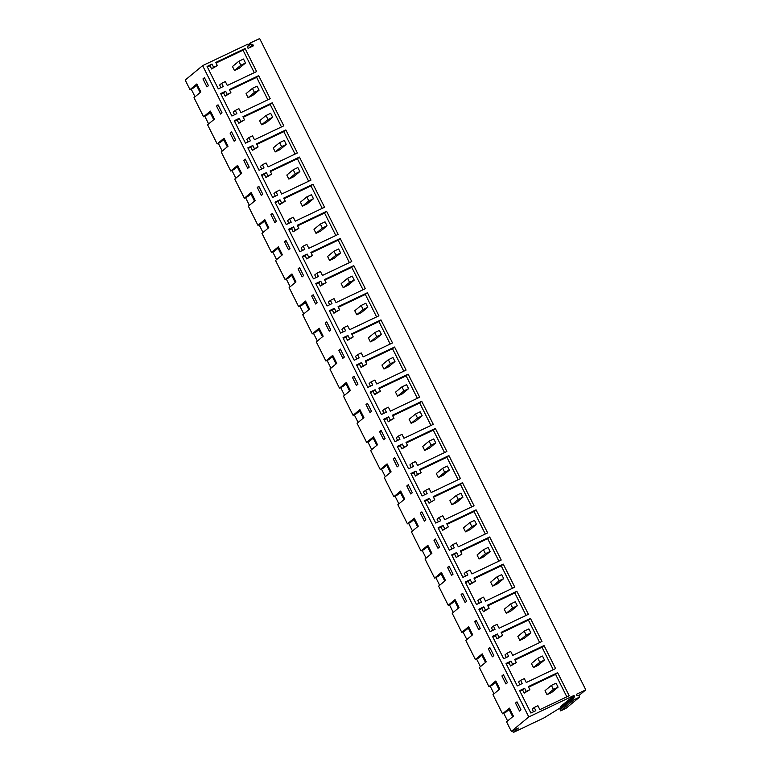 <?xml version="1.0" encoding="UTF-8"?>
<svg xmlns="http://www.w3.org/2000/svg" width="771" height="771" viewBox="0 0 771 771"><rect width="100%" height="100%" fill="white"/><g stroke="black" fill="none" stroke-linecap="round" stroke-linejoin="round"><path stroke-width="1.16" d="M234.471 70.508L239.135 68.291L245.506 63.02L243.501 59.01L238.837 61.227L232.466 66.508L234.471 70.508L240.841 65.236L238.837 61.227M245.506 63.02L240.841 65.236M248.06 97.647L252.724 95.431L259.095 90.149L257.09 86.15L252.425 88.366L246.055 93.638L248.06 97.647L254.43 92.366L252.425 88.366M259.095 90.149L254.43 92.366M261.648 124.786L266.313 122.57L272.683 117.288L270.679 113.289L266.014 115.505L259.644 120.777L261.648 124.786L268.019 119.505L266.014 115.505M272.683 117.288L268.019 119.505M578.616 695.799L585.796 689.852L259.654 38.55L250.19 43.041L248.146 44.737M250.19 43.041L250.671 44.005L252.869 44.602L253.457 45.788L248.069 48.351L247.472 47.166L248.339 45.113L247.857 44.149L202.628 65.641L185.204 80.068L189.994 89.638L193.261 88.087L197.251 84.781M202.628 65.641L528.781 716.943L511.346 731.371L518.353 728.046L513.361 732.45L544.201 717.791L560.845 707.489M585.796 689.852L576.342 694.343L576.824 695.307L579.011 695.905L579.609 697.09L574.212 699.654L573.624 698.459L574.482 696.415L574.01 695.452L528.781 716.943M530.448 618.409L541.994 641.453L512.686 655.379L510.71 651.447L507.039 653.191L508.648 656.41L503.685 658.762L492.457 636.326L497.42 633.974L499.03 637.183L502.702 635.439L501.14 632.336L530.448 618.409L528.414 620.086L501.429 632.914M544.037 645.539L555.583 668.592L526.275 682.508L524.309 678.586L520.627 680.33L522.237 683.549L517.274 685.901L506.046 663.465L511.009 661.104L512.619 664.323L516.291 662.578L514.729 659.465L544.037 645.539L542.003 647.226L515.028 660.053M557.626 672.678L569.171 695.721L539.864 709.648L537.898 705.716L534.216 707.47L535.826 710.679L530.872 713.04L519.635 690.604L524.598 688.243L526.207 691.462L529.879 689.717L528.318 686.604L557.626 672.678L555.592 674.365L528.617 687.183M448.915 455.584L460.451 478.627L431.143 492.553L429.177 488.621L425.505 490.366L427.115 493.585L422.151 495.936L410.914 473.5L415.877 471.148L417.487 474.358L421.168 472.613L419.607 469.51L448.915 455.584L446.881 457.27L419.896 470.088M431.076 501.497L429.466 498.288L424.503 500.639L435.74 523.075L440.704 520.724L439.094 517.505L442.766 515.76L444.732 519.693L474.04 505.766L462.504 482.723L433.196 496.649L434.757 499.753L429.042 503.184L434.757 499.753M444.665 528.636L443.055 525.417L438.092 527.778L449.329 550.215L454.292 547.853L452.683 544.644L456.355 542.9L458.321 546.822L487.629 532.896L476.092 509.853L446.785 523.779L448.346 526.892L442.631 530.323L448.346 526.892M367.381 292.758L378.918 315.802L349.61 329.728L347.644 325.796L343.972 327.54L345.581 330.759L340.618 333.12L329.381 310.684L334.344 308.323L335.954 311.542L339.625 309.788L338.074 306.685L367.381 292.758L365.338 294.445L338.363 307.263M380.97 319.898L392.506 342.941L363.199 356.867L361.233 352.935L357.561 354.679L359.17 357.898L354.207 360.25L342.97 337.814L347.933 335.462L349.542 338.671L353.214 336.927L351.663 333.824L380.97 319.898L378.927 321.574L351.952 334.402M394.559 347.027L406.095 370.08L376.788 383.997L374.822 380.074L371.15 381.818L372.759 385.037L367.796 387.389L356.559 364.953L361.522 362.592L363.131 365.811L366.803 364.066L365.252 360.953L394.559 347.027L392.526 348.714L365.541 361.541M285.839 129.933L297.384 152.976L268.077 166.902L266.101 162.97L262.429 164.715L264.039 167.933L259.075 170.295L247.848 147.859L252.811 145.497L254.42 148.716L258.092 146.962L256.531 143.859L285.839 129.933L283.805 131.619L256.82 144.437M299.427 157.072L310.973 180.115L281.666 194.041L279.69 190.109L276.018 191.854L277.627 195.073L272.664 197.424L261.436 174.988L266.4 172.637L268.009 175.846L271.681 174.101L270.12 170.998L299.427 157.072L297.394 158.759L270.409 171.576M313.016 184.211L324.562 207.254L295.254 221.181L293.288 217.249L289.607 218.993L291.216 222.212L286.253 224.563L275.025 202.127L279.989 199.776L281.598 202.985L285.27 201.241L283.709 198.128L313.016 184.211L310.983 185.888L284.007 198.716M245.072 48.515L256.608 71.558L227.3 85.485L225.334 81.562L221.662 83.307L223.272 86.516L218.309 88.877L207.071 66.441L212.035 64.08L213.644 67.299L217.326 65.554L215.764 62.441L245.072 48.515L243.038 50.202L216.053 63.029M258.661 75.654L270.197 98.698L240.899 112.624L238.923 108.692L235.251 110.446L236.861 113.655L231.898 116.016L220.66 93.58L225.624 91.219L227.243 94.438L230.915 92.693L229.353 89.581L258.661 75.654L256.627 77.341L229.642 90.159M272.25 102.794L283.786 125.837L254.488 139.763L252.512 135.831L248.84 137.575L250.45 140.794L245.486 143.155L234.259 120.719L239.212 118.358L240.831 121.577L244.503 119.833L242.942 116.72L272.25 102.794L270.216 104.48L243.231 117.298M353.783 265.619L365.329 288.662L336.021 302.589L334.055 298.656L330.374 300.401L331.993 303.62L327.029 305.981L315.792 283.545L320.755 281.184L322.365 284.403L326.037 282.658L324.485 279.545L353.783 265.619L351.749 267.306L324.774 280.124M340.194 238.48L351.74 261.523L322.432 275.449L320.466 271.517L316.785 273.271L318.404 276.481L313.44 278.842L302.203 256.406L307.166 254.045L308.776 257.263L312.448 255.519L310.896 252.406L340.194 238.48L338.161 240.166L311.185 252.984M326.605 211.341L338.151 234.384L308.843 248.31L306.877 244.388L303.196 246.132L304.805 249.341L299.852 251.703L288.614 229.266L293.578 226.905L295.187 230.124L298.859 228.38L297.298 225.267L326.605 211.341L324.572 213.027L297.596 225.845M435.326 428.445L446.862 451.488L417.554 465.414L415.588 461.482L411.916 463.226L413.526 466.445L408.563 468.807L397.325 446.37L402.289 444.009L403.898 447.228L407.58 445.484L406.018 442.371L435.326 428.445L433.292 430.131L406.307 442.949M421.737 401.305L433.273 424.349L403.965 438.275L401.999 434.343L398.328 436.087L399.937 439.306L394.974 441.667L383.736 419.231L388.7 416.87L390.309 420.089L393.981 418.345L392.429 415.232L421.737 401.305L419.703 402.992L392.718 415.81M408.148 374.166L419.684 397.21L390.377 411.136L388.411 407.204L384.739 408.958L386.348 412.167L381.385 414.528L370.147 392.092L375.111 389.731L376.72 392.95L380.392 391.205L378.84 388.092L408.148 374.166L406.115 375.853L379.13 388.671M516.859 591.27L528.395 614.314L499.097 628.24L497.122 624.308L493.45 626.052L495.059 629.271L490.096 631.632L478.868 609.196L483.822 606.835L485.441 610.054L489.113 608.3L487.551 605.196L516.859 591.27L514.826 592.957L487.841 605.775M503.27 564.131L514.806 587.174L485.508 601.101L483.533 597.168L479.861 598.913L481.47 602.132L476.507 604.493L465.279 582.057L470.233 579.696L471.852 582.915L475.524 581.17L473.963 578.057L503.27 564.131L501.237 565.818L474.252 578.635M458.253 555.775L456.644 552.556L451.681 554.918L462.918 577.354L467.881 574.993L466.272 571.783L469.944 570.029L471.919 573.961L501.217 560.035L489.681 536.992L460.374 550.918L461.935 554.031L456.22 557.462L461.935 554.031M191.179 89.07L195.044 96.789M204.768 116.209L208.633 123.929M218.357 143.348L222.221 151.058M231.946 170.487L235.81 178.197M245.535 197.617L249.399 205.337M259.123 224.756L262.988 232.476M272.712 251.895L276.577 259.615M286.301 279.035L290.166 286.754M299.89 306.174L303.755 313.884M313.479 333.303L317.344 341.023M327.077 360.442L330.942 368.162M340.666 387.582L344.531 395.301M354.255 414.721L358.12 422.441M367.844 441.86L371.709 449.57M381.433 468.999L385.298 476.709M395.022 496.129L398.886 503.848M408.611 523.268L412.475 530.988M422.2 550.407L426.064 558.127M435.788 577.546L439.653 585.266M449.377 604.686L453.242 612.396M462.966 631.815L466.831 639.535M476.555 658.954L480.42 666.674M490.144 686.094L494.009 693.813M503.733 713.233L507.597 720.952M512.542 730.812L513.361 732.45M223.706 139.647L227.31 146.847M210.117 112.508L213.721 119.707M196.528 85.369L200.132 92.568M509.091 709.532L512.696 716.731M495.493 682.402L499.107 689.592M481.904 655.263L485.508 662.462M468.315 628.124L471.919 635.323M454.726 600.985L458.331 608.184M441.137 573.846L444.742 581.045M427.548 546.706L431.153 553.906M413.96 519.577L417.564 526.776M400.371 492.438L403.975 499.637M386.782 465.298L390.386 472.498M373.193 438.159L376.797 445.359M359.604 411.02L363.208 418.219M346.015 383.891L349.62 391.08M332.426 356.751L336.031 363.951M318.837 329.612L322.442 336.811M305.249 302.473L308.853 309.672M291.66 275.334L295.264 282.533M278.071 248.195L281.675 255.394M264.472 221.065L268.086 228.264M250.883 193.926L254.488 201.125M237.295 166.787L240.899 173.986M189.994 89.638L196.836 83.962L200.855 91.98L194.003 97.647L203.583 116.768L210.435 111.101L214.444 119.119L207.592 124.786L217.171 143.907L224.024 138.24L228.033 146.249L221.181 151.926L230.76 171.046L237.613 165.38L241.622 173.388L234.769 179.065L244.349 198.186L251.201 192.519L255.211 200.527L248.358 206.194L257.938 225.325L264.79 219.648L268.8 227.667L261.947 233.334L271.527 252.464L278.379 246.787L282.388 254.806L275.536 260.473L285.116 279.594L291.968 273.927L295.977 281.935L289.125 287.612L298.705 306.733L305.557 301.066L309.566 309.075L302.724 314.751L312.294 333.872L319.146 328.205L323.155 336.214L316.312 341.881L325.882 361.011L332.735 355.335L336.744 363.353L329.901 369.02L339.471 388.15L346.324 382.474L350.333 390.492L343.49 396.159L353.06 415.29L359.912 409.613L363.931 417.631L357.079 423.298L366.649 442.419L373.501 436.752L377.52 444.761L370.668 450.437L380.248 469.558L387.09 463.891L391.109 471.9L384.257 477.577L393.836 496.697L400.679 491.031L404.698 499.039L397.846 504.706L407.425 523.837L414.268 518.16L418.287 526.179L411.435 531.845L421.014 550.976L427.857 545.299L431.876 553.318L425.023 558.985L434.603 578.105L441.455 572.439L445.465 580.447L438.612 586.124L448.192 605.245L455.044 599.578L459.053 607.587L452.201 613.263L461.781 632.384L468.633 626.717L472.642 634.726L465.79 640.402L475.37 659.523L482.222 653.847L486.231 661.865L479.379 667.532L488.959 686.662L495.811 680.986L499.82 689.004L492.968 694.671L502.547 713.801L509.4 708.125L513.409 716.143L506.557 721.81L511.346 731.371M489.816 647.563L488.322 648.797L492.332 656.815L493.825 655.572L489.816 647.563M202.946 78.912L204.44 77.678L208.449 85.687L206.956 86.921L202.946 78.912L204.652 78.102M230.124 133.19L231.618 131.947L235.627 139.965L234.133 141.199L230.124 133.19L231.83 132.381M449.05 566.155L447.556 567.389L451.565 575.397L453.059 574.164L449.05 566.155M408.283 484.737L406.789 485.971L410.798 493.989L412.292 492.756L408.283 484.737M243.713 160.32L247.722 168.338L249.216 167.105L245.207 159.086L243.713 160.32L245.419 159.51M313.151 294.773L311.657 296.016L315.676 304.025L317.16 302.791L313.151 294.773M379.611 431.702L381.096 430.459L385.115 438.477L383.621 439.711L379.611 431.702L381.308 430.893M393.2 458.832L394.685 457.598L398.703 465.617L397.21 466.85L393.2 458.832L394.906 458.022M258.796 186.225L257.302 187.459L261.311 195.477L262.805 194.234L258.796 186.225M285.974 240.504L284.48 241.737L288.499 249.746L289.983 248.513L285.974 240.504M218.029 104.817L216.535 106.051L220.545 114.06L222.038 112.826L218.029 104.817M420.378 513.11L424.387 521.129L425.881 519.885L421.872 511.877L420.378 513.11L422.084 512.301M433.967 540.249L437.976 548.258L439.47 547.024L435.461 539.016L433.967 540.249L435.673 539.44M272.385 213.365L270.891 214.598L274.9 222.607L276.394 221.373L272.385 213.365M325.246 323.145L326.74 321.912L330.759 329.93L329.265 331.164L325.246 323.145L326.952 322.336M338.835 350.285L340.329 349.051L344.348 357.06L342.854 358.303L338.835 350.285L340.541 349.475M462.639 593.284L461.145 594.528L465.154 602.537L466.648 601.303L462.639 593.284M476.227 620.424L474.734 621.657L478.743 629.676L480.237 628.442L476.227 620.424M353.918 376.19L352.424 377.424L356.443 385.433L357.937 384.199L353.918 376.19M366.023 404.563L367.507 403.329L371.526 411.338L370.032 412.572L366.023 404.563L367.719 403.753M299.562 267.643L298.069 268.877L302.087 276.885L303.572 275.652L299.562 267.643M501.911 675.936L503.405 674.702L507.414 682.711L505.921 683.944L501.911 675.936L503.617 675.126M515.5 703.075L516.994 701.841L521.003 709.85L519.519 711.084L515.5 703.075L517.206 702.265M250.671 44.005L247.809 46.385M252.869 44.602L248.696 48.053M248.84 137.575L246.807 139.262L248.127 141.903M239.212 118.358L237.179 120.045L238.788 123.264L244.503 119.833M234.548 121.298L237.179 120.045M240.831 121.577L238.788 123.264M281.463 126.945L270.216 104.48M235.251 110.446L233.218 112.123L234.538 114.763M225.624 91.219L223.59 92.906L225.199 96.124L230.915 92.693M220.959 94.158L223.59 92.906M227.243 94.438L225.199 96.124M267.874 99.806L256.627 77.341M221.662 83.307L219.629 84.993L220.949 87.624M212.035 64.08L210.001 65.766L211.611 68.985L217.326 65.554M207.37 67.019L210.001 65.766M213.644 67.299L211.611 68.985M254.285 72.667L243.038 50.202M230.76 171.046L234.027 169.495L238.017 166.189M217.171 143.907L220.439 142.356L224.428 139.05M203.583 116.768L206.85 115.216L210.84 111.92M216.535 106.051L218.241 105.242M275.237 151.926L279.902 149.709L286.282 144.428L284.268 140.418L279.603 142.635L273.233 147.916L275.237 151.926L281.608 146.644L279.603 142.635M286.282 144.428L281.608 146.644M288.826 179.065L293.491 176.848L299.871 171.567L297.857 167.558L293.192 169.774L286.822 175.056L288.826 179.065L295.206 173.783L293.192 169.774M299.871 171.567L295.206 173.783M302.415 206.194L307.08 203.978L313.46 198.706L311.445 194.697L306.781 196.913L300.411 202.195L302.415 206.194L308.795 200.923L306.781 196.913M313.46 198.706L308.795 200.923M289.607 218.993L287.573 220.679L288.894 223.311M279.989 199.776L277.955 201.453L279.565 204.672L285.27 201.241M275.314 202.706L277.955 201.453M281.598 202.985L279.565 204.672M322.23 208.353L310.983 185.888M276.018 191.854L273.984 193.54L275.305 196.171M266.4 172.637L264.357 174.323L265.976 177.532L271.681 174.101M261.726 175.576L264.357 174.323M268.009 175.846L265.976 177.532M308.641 181.214L297.394 158.759M262.429 164.715L260.396 166.401L261.716 169.042M252.811 145.497L250.768 147.184L252.387 150.393L258.092 146.962M248.137 148.437L250.768 147.184M254.42 148.716L252.387 150.393M295.052 154.084L283.805 131.619M271.527 252.464L274.794 250.912L278.784 247.607M257.938 225.325L261.205 223.773L265.195 220.467M244.349 198.186L247.616 196.634L251.606 193.328M257.302 187.459L259.008 186.649M270.891 214.598L272.597 213.789M316.004 233.334L320.669 231.117L327.049 225.845L325.044 221.836L320.37 224.053L313.999 229.324L316.004 233.334L322.384 228.062L320.37 224.053M327.049 225.845L322.384 228.062M329.593 260.473L334.257 258.256L340.637 252.975L338.633 248.975L333.968 251.192L327.588 256.464L329.593 260.473L335.973 255.191L333.968 251.192M340.637 252.975L335.973 255.191M343.182 287.612L347.846 285.395L354.226 280.114L352.222 276.105L347.557 278.331L341.177 283.603L343.182 287.612L349.562 282.331L347.557 278.331M354.226 280.114L349.562 282.331M330.374 300.401L328.34 302.087L329.66 304.728M320.755 281.184L318.722 282.87L320.331 286.089L326.037 282.658M316.081 284.123L318.722 282.87M322.365 284.403L320.331 286.089M363.006 289.771L351.749 267.306M316.785 273.271L314.751 274.948L316.071 277.589M307.166 254.045L305.133 255.731L306.742 258.95L312.448 255.519M302.492 256.984L305.133 255.731M308.776 257.263L306.742 258.95M349.417 262.632L338.161 240.166M303.196 246.132L301.162 247.809L302.483 250.45M293.578 226.905L291.544 228.592L293.153 231.811L298.859 228.38M288.903 229.845L291.544 228.592M295.187 230.124L293.153 231.811M335.819 235.492L324.572 213.027M312.294 333.872L315.561 332.32L319.551 329.015M298.705 306.733L301.972 305.181L305.962 301.875M285.116 279.594L288.383 278.042L292.373 274.736M298.069 268.877L299.774 268.067M311.657 296.016L313.363 295.197M284.48 241.737L286.186 240.928M356.771 314.751L361.435 312.534L367.815 307.253L365.811 303.244L361.146 305.461L354.766 310.742L356.771 314.751L363.151 309.47L361.146 305.461M367.815 307.253L363.151 309.47M370.359 341.881L375.024 339.664L381.404 334.392L379.399 330.383L374.735 332.6L368.355 337.881L370.359 341.881L376.74 336.609L374.735 332.6M381.404 334.392L376.74 336.609M383.948 369.02L388.623 366.803L394.993 361.532L392.988 357.522L388.324 359.739L381.944 365.02L383.948 369.02L390.328 363.748L388.324 359.739M394.993 361.532L390.328 363.748M371.15 381.818L369.116 383.505L370.437 386.136M361.522 362.592L359.488 364.278L361.098 367.497L366.803 364.066M356.848 365.531L359.488 364.278M363.131 365.811L361.098 367.497M403.773 371.179L392.526 348.714M357.561 354.679L355.518 356.366L356.838 358.997M347.933 335.462L345.9 337.139L347.509 340.358L353.214 336.927M343.259 338.392L345.9 337.139M349.542 338.671L347.509 340.358M390.184 344.039L378.927 321.574M343.972 327.54L341.929 329.227L343.249 331.867M334.344 308.323L332.311 310.009L333.92 313.219L339.625 309.788M329.67 311.262L332.311 310.009M335.954 311.542L333.92 313.219M376.595 316.9L365.338 294.445M353.06 415.29L356.327 413.738L360.317 410.432M339.471 388.15L342.738 386.599L346.728 383.293M325.882 361.011L329.15 359.459L333.139 356.154M352.424 377.424L354.13 376.614M397.537 396.159L402.211 393.942L408.582 388.661L406.577 384.662L401.913 386.878L395.533 392.15L397.537 396.159L403.917 390.887L401.913 386.878M408.582 388.661L403.917 390.887M411.136 423.298L415.8 421.082L422.171 415.8L420.166 411.801L415.502 414.017L409.122 419.289L411.136 423.298L417.506 418.017L415.502 414.017M422.171 415.8L417.506 418.017M424.725 450.437L429.389 448.221L435.76 442.94L433.755 438.93L429.09 441.147L422.71 446.428L424.725 450.437L431.095 445.156L429.09 441.147M435.76 442.94L431.095 445.156M411.916 463.226L409.883 464.913L411.203 467.554M402.289 444.009L400.255 445.696L401.864 448.905L407.58 445.484M397.614 446.949L400.255 445.696M403.898 447.228L401.864 448.905M444.539 452.596L433.292 430.131M398.328 436.087L396.294 437.774L397.614 440.414M388.7 416.87L386.666 418.557L388.276 421.776L393.981 418.345M384.025 419.81L386.666 418.557M390.309 420.089L388.276 421.776M430.95 425.457L419.703 402.992M384.739 408.958L382.705 410.635L384.025 413.275M375.111 389.731L373.077 391.417L374.687 394.636L380.392 391.205M370.437 392.67L373.077 391.417M376.72 392.95L374.687 394.636M417.362 398.318L406.115 375.853M393.836 496.697L397.094 495.146L401.093 491.84M380.248 469.558L383.505 468.007L387.505 464.701M366.649 442.419L369.916 440.867L373.916 437.562M438.314 477.577L442.978 475.36L449.348 470.079L447.344 466.07L442.679 468.286L436.299 473.567L438.314 477.577L444.684 472.295L442.679 468.286M449.348 470.079L444.684 472.295M451.902 504.706L456.567 502.49L462.937 497.218L460.933 493.209L456.268 495.425L449.898 500.707L451.902 504.706L458.273 499.435L456.268 495.425M462.937 497.218L458.273 499.435M465.491 531.845L470.156 529.629L476.526 524.357L474.522 520.348L469.857 522.565L463.487 527.846L465.491 531.845L471.862 526.574L469.857 522.565M476.526 524.357L471.862 526.574M452.683 544.644L450.65 546.321L451.97 548.962M443.055 525.417L441.022 527.104L442.631 530.323M438.391 528.357L441.022 527.104M476.092 509.853L474.059 511.539L447.074 524.357M485.306 534.004L474.059 511.539M439.094 517.505L437.061 519.191L438.381 521.822M429.466 498.288L427.433 499.965L429.042 503.184M424.792 501.217L427.433 499.965M462.504 482.723L460.47 484.4L433.485 497.228M471.717 506.865L460.47 484.4M425.505 490.366L423.472 492.052L424.792 494.683M415.877 471.148L413.844 472.835L415.453 476.044L421.168 472.613M411.203 474.088L413.844 472.835M417.487 474.358L415.453 476.044M458.128 479.726L446.881 457.27M434.603 578.105L437.87 576.554L441.86 573.258M421.014 550.976L424.281 549.424L428.271 546.119M407.425 523.837L410.683 522.285L414.682 518.979M406.789 485.971L408.495 485.161M479.08 558.985L483.745 556.768L490.115 551.487L488.11 547.487L483.446 549.704L477.076 554.975L479.08 558.985L485.451 553.703L483.446 549.704M490.115 551.487L485.451 553.703M492.669 586.124L497.334 583.907L503.704 578.626L501.699 574.626L497.035 576.843L490.664 582.115L492.669 586.124L499.039 580.842L497.035 576.843M503.704 578.626L499.039 580.842M506.258 613.263L510.922 611.046L517.302 605.765L515.288 601.756L510.624 603.972L504.253 609.254L506.258 613.263L512.628 607.982L510.624 603.972M517.302 605.765L512.628 607.982M493.45 626.052L491.416 627.739L492.736 630.379M483.822 606.835L481.788 608.521L483.398 611.731L489.113 608.3M479.157 609.774L481.788 608.521M485.441 610.054L483.398 611.731M526.073 615.422L514.826 592.957M479.861 598.913L477.827 600.599L479.148 603.24M470.233 579.696L468.199 581.382L469.809 584.601L475.524 581.17M465.568 582.635L468.199 581.382M471.852 582.915L469.809 584.601M512.484 588.283L501.237 565.818M466.272 571.783L464.238 573.46L465.559 576.101M456.644 552.556L454.611 554.243L456.22 557.462M451.979 555.496L454.611 554.243M489.681 536.992L487.648 538.678L460.663 551.496M498.895 561.143L487.648 538.678M475.37 659.523L478.637 657.971L482.627 654.666M461.781 632.384L465.048 630.832L469.038 627.527M448.192 605.245L451.459 603.693L455.449 600.387M461.145 594.528L462.851 593.709M474.734 621.657L476.439 620.848M447.556 567.389L449.262 566.579M519.847 640.402L524.511 638.176L530.891 632.904L528.877 628.895L524.213 631.112L517.842 636.393L519.847 640.402L526.227 635.121L524.213 631.112M530.891 632.904L526.227 635.121M533.436 667.532L538.1 665.315L544.48 660.043L542.466 656.034L537.801 658.251L531.431 663.532L533.436 667.532L539.816 662.26L537.801 658.251M544.48 660.043L539.816 662.26M547.024 694.671L551.689 692.454L558.069 687.183L556.064 683.173L551.39 685.39L545.02 690.662L547.024 694.671L553.405 689.399L551.39 685.39M558.069 687.183L553.405 689.399M574.01 695.452L560.44 706.679L560.922 707.643L560.054 709.696L560.652 710.881L566.039 708.318L579.609 697.09M574.482 696.415L560.922 707.643M573.624 698.459L560.054 709.696M574.212 699.654L560.652 710.881M534.216 707.47L532.183 709.147L533.503 711.787M524.598 688.243L522.565 689.929L524.174 693.148L529.879 689.717M519.924 691.182L522.565 689.929M526.207 691.462L524.174 693.148M566.839 696.83L555.592 674.365M520.627 680.33L518.594 682.017L519.914 684.648M511.009 661.104L508.966 662.79L510.585 666.009L516.291 662.578M506.335 664.043L508.966 662.79M512.619 664.323L510.585 666.009M553.25 669.691L542.003 647.226M507.039 653.191L505.005 654.878L506.325 657.509M497.42 633.974L495.377 635.651L496.996 638.87L502.702 635.439M492.746 636.904L495.377 635.651M499.03 637.183L496.996 638.87M539.661 642.551L528.414 620.086M502.547 713.801L505.815 712.25L509.804 708.944M488.959 686.662L492.226 685.111L496.216 681.805M488.322 648.797L490.028 647.987"/></g></svg>
